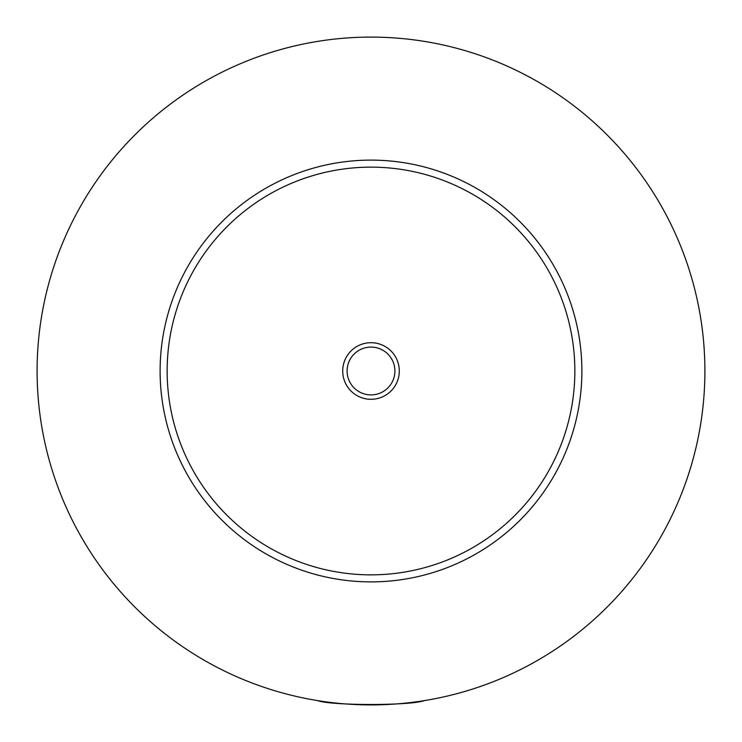 <?xml version="1.0" encoding="UTF-8"?>
<svg xmlns="http://www.w3.org/2000/svg" width="742" height="742" viewBox="0 0 742 742"><rect width="100%" height="100%" fill="white"/><g stroke="black" fill="none" stroke-linecap="round" stroke-linejoin="round"><path stroke-width="1.11" d="M317.576 700.596C331.173 705.781 410.827 705.781 424.424 700.596M399.298 371A28.298 28.298 0 0 0 371 342.702A28.298 28.298 0 0 0 342.702 371A28.298 28.298 0 0 0 371 399.298A28.298 28.298 0 0 0 399.298 371M347.098 371A23.902 23.902 0 0 0 371 394.902A23.902 23.902 0 0 0 394.902 371A23.902 23.902 0 0 0 371 347.098A23.902 23.902 0 0 0 347.098 371M581.886 371A210.886 210.886 0 0 1 371 581.886A210.886 210.886 0 0 1 160.114 371A210.886 210.886 0 0 1 371 160.114A210.886 210.886 0 0 1 581.886 371M704.9 371A333.9 333.9 0 0 1 371 704.9A333.9 333.9 0 0 1 37.1 371A333.9 333.9 0 0 1 371 37.1A333.9 333.9 0 0 1 704.9 371M574.855 371A203.855 203.855 0 0 0 371 167.145A203.855 203.855 0 0 0 167.145 371A203.855 203.855 0 0 0 371 574.855A203.855 203.855 0 0 0 574.855 371"/></g></svg>
